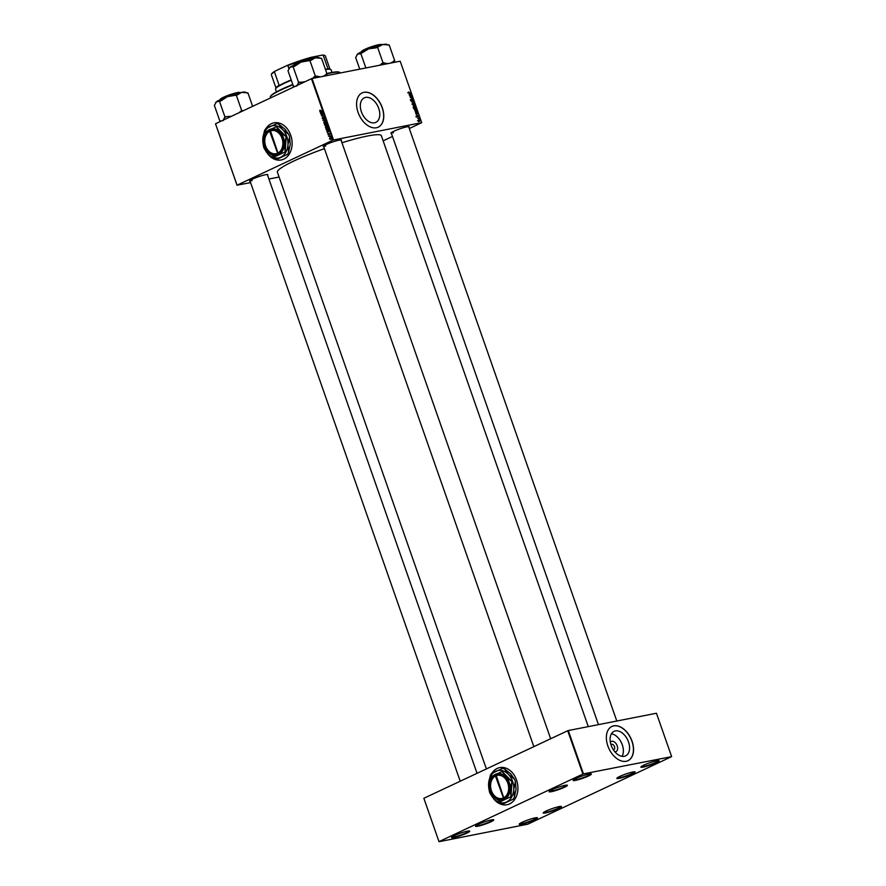 <?xml version="1.0" encoding="UTF-8"?>
<svg xmlns="http://www.w3.org/2000/svg" width="886" height="886" viewBox="0 0 886 886"><rect width="100%" height="100%" fill="white"/><g stroke="black" fill="none" stroke-linecap="round" stroke-linejoin="round"><path stroke-width="1.33" d="M467.354 831.179A9.668 1.174 -19.3 0 1 469.635 831.035A9.668 1.174 -19.3 0 1 464.641 834.08A9.668 1.174 -19.3 0 1 453.909 837.503A9.668 1.174 -19.3 0 1 451.528 837.381A9.668 1.174 -19.3 0 1 457.652 834.191A9.668 1.174 -19.3 0 1 467.354 831.179M451.805 837.06A9.248 1.119 160.7 0 0 454.064 836.971A9.248 1.119 160.7 0 0 463.588 833.992A9.248 1.119 160.7 0 0 469.226 830.957M535.089 817.889A9.668 1.174 -19.3 0 1 537.381 817.734A9.668 1.174 -19.3 0 1 532.375 820.779A9.668 1.174 -19.3 0 1 521.644 824.202A9.668 1.174 -19.3 0 1 519.262 824.08A9.668 1.174 -19.3 0 1 525.398 820.89A9.668 1.174 -19.3 0 1 535.089 817.889M519.539 823.77A9.248 1.119 160.7 0 0 521.799 823.67A9.248 1.119 160.7 0 0 531.334 820.691A9.248 1.119 160.7 0 0 536.971 817.667M656.725 760.764A9.668 1.174 -19.3 0 1 659.018 760.62A9.668 1.174 -19.3 0 1 654.012 763.666A9.668 1.174 -19.3 0 1 643.28 767.088A9.668 1.174 -19.3 0 1 640.899 766.966A9.668 1.174 -19.3 0 1 647.024 763.776A9.668 1.174 -19.3 0 1 656.725 760.764M641.176 766.645A9.248 1.119 160.7 0 0 643.435 766.556A9.248 1.119 160.7 0 0 652.96 763.577A9.248 1.119 160.7 0 0 658.597 760.542M588.991 774.065A9.668 1.174 -19.3 0 1 591.272 773.91A9.668 1.174 -19.3 0 1 586.277 776.956A9.668 1.174 -19.3 0 1 575.535 780.378A9.668 1.174 -19.3 0 1 573.153 780.256A9.668 1.174 -19.3 0 1 579.289 777.066A9.668 1.174 -19.3 0 1 588.991 774.065M573.43 779.946A9.248 1.119 160.7 0 0 575.69 779.846A9.248 1.119 160.7 0 0 585.225 776.878A9.248 1.119 160.7 0 0 590.862 773.843M267.195 153.079A18.916 14.353 -101.1 0 0 281.227 159.967A18.916 14.353 -101.1 0 0 290.741 135.226A18.916 14.353 -101.1 0 0 273.94 122.833A18.916 14.353 -101.1 0 0 265.922 128.658M267.849 153.787A18.916 14.353 -101.1 0 0 281.283 159.956M610.354 742.213A5.582 3.577 -115.2 0 1 611.805 741.294A5.582 3.577 -115.2 0 1 617.199 745.824A5.582 3.577 -115.2 0 1 615.471 751.749A5.582 3.577 -115.2 0 1 614.851 751.793M613.367 749.789A2.946 1.883 64.8 0 0 613.555 749.766A2.946 1.883 64.8 0 0 613.843 749.678A2.946 1.883 64.8 0 0 614.397 746.422A2.946 1.883 64.8 0 0 611.628 744.251A2.946 1.883 64.8 0 0 611.34 744.351A2.946 1.883 64.8 0 0 610.941 744.639M624.276 756.312A13.556 8.672 64.8 0 0 625.594 755.88A13.556 8.672 64.8 0 0 628.119 740.906A13.556 8.672 64.8 0 0 615.382 730.917A13.556 8.672 64.8 0 0 614.076 731.338A13.556 8.672 64.8 0 0 611.55 746.311A13.556 8.672 64.8 0 0 624.276 756.312M622.027 756.345A13.556 8.672 64.8 0 0 621.485 742.833A13.556 8.672 64.8 0 0 611.44 733.796M626.158 761.284A18.916 12.116 64.8 0 0 627.997 760.686A18.916 12.116 64.8 0 0 631.519 739.788A18.916 12.116 64.8 0 0 613.743 725.833A18.916 12.116 64.8 0 0 611.905 726.431A18.916 12.116 64.8 0 0 608.383 747.33A18.916 12.116 64.8 0 0 626.158 761.284M627.93 760.709A18.916 12.116 64.8 0 0 631.375 739.788A18.916 12.116 64.8 0 0 613.621 725.889A18.916 12.116 64.8 0 0 611.849 726.454M374.512 122.8A13.556 8.672 64.8 0 0 375.819 122.368A13.556 8.672 64.8 0 0 378.344 107.394A13.556 8.672 64.8 0 0 365.608 97.394A13.556 8.672 64.8 0 0 364.301 97.825A13.556 8.672 64.8 0 0 361.776 112.799A13.556 8.672 64.8 0 0 374.512 122.8M376.384 127.761A18.916 12.116 64.8 0 0 378.222 127.163A18.916 12.116 64.8 0 0 381.744 106.265A18.916 12.116 64.8 0 0 363.969 92.321A18.916 12.116 64.8 0 0 362.13 92.919A18.916 12.116 64.8 0 0 358.608 113.818A18.916 12.116 64.8 0 0 376.384 127.761M378.156 127.196A18.916 12.116 64.8 0 0 381.611 106.276A18.916 12.116 64.8 0 0 363.858 92.377A18.916 12.116 64.8 0 0 362.075 92.941M250.107 181.276A9.668 1.174 -19.3 0 1 249.619 180.932A9.668 1.174 -19.3 0 1 255.755 177.743A9.668 1.174 -19.3 0 1 265.457 174.741A9.668 1.174 -19.3 0 1 267.738 174.586A9.668 1.174 -19.3 0 1 267.572 175.162M323.733 146.699A9.668 1.174 -19.3 0 1 323.246 146.356A9.668 1.174 -19.3 0 1 329.382 143.167A9.668 1.174 -19.3 0 1 339.072 140.165A9.668 1.174 -19.3 0 1 341.365 140.01A9.668 1.174 -19.3 0 1 341.199 140.586M391.424 133.421A9.668 1.174 -19.3 0 1 390.925 133.077A9.668 1.174 -19.3 0 1 397.061 129.888A9.668 1.174 -19.3 0 1 406.763 126.875A9.668 1.174 -19.3 0 1 409.044 126.731A9.668 1.174 -19.3 0 1 408.878 127.307M486.381 768.926L277.396 172.172A55.076 6.689 -19.3 0 1 324.409 148.626M341.952 142.757A55.076 6.689 -19.3 0 1 367.679 135.979A55.076 6.689 -19.3 0 1 381.368 135.757L588.282 726.62M565.013 785.328A9.668 1.174 -19.3 0 1 567.295 785.184A9.668 1.174 -19.3 0 1 562.289 788.23A9.668 1.174 -19.3 0 1 551.557 791.652A9.668 1.174 -19.3 0 1 549.176 791.53A9.668 1.174 -19.3 0 1 555.312 788.341A9.668 1.174 -19.3 0 1 565.013 785.328M549.453 791.209A9.248 1.119 160.7 0 0 551.712 791.12A9.248 1.119 160.7 0 0 561.248 788.141A9.248 1.119 160.7 0 0 566.885 785.107M491.387 819.904A9.668 1.174 -19.3 0 1 493.668 819.749A9.668 1.174 -19.3 0 1 488.673 822.795A9.668 1.174 -19.3 0 1 477.942 826.217A9.668 1.174 -19.3 0 1 475.56 826.095A9.668 1.174 -19.3 0 1 481.685 822.906A9.668 1.174 -19.3 0 1 491.387 819.904M475.837 825.785A9.248 1.119 160.7 0 0 478.097 825.686A9.248 1.119 160.7 0 0 487.621 822.717A9.248 1.119 160.7 0 0 493.258 819.683M559.077 806.614A9.668 1.174 -19.3 0 1 561.359 806.47A9.668 1.174 -19.3 0 1 556.353 809.516A9.668 1.174 -19.3 0 1 545.621 812.938A9.668 1.174 -19.3 0 1 543.24 812.816A9.668 1.174 -19.3 0 1 549.375 809.627A9.668 1.174 -19.3 0 1 559.077 806.614M543.517 812.495A9.248 1.119 160.7 0 0 545.776 812.407A9.248 1.119 160.7 0 0 555.312 809.427A9.248 1.119 160.7 0 0 560.949 806.393M632.693 772.049A9.668 1.174 -19.3 0 1 634.985 771.894A9.668 1.174 -19.3 0 1 629.979 774.94A9.668 1.174 -19.3 0 1 619.248 778.362A9.668 1.174 -19.3 0 1 616.866 778.24A9.668 1.174 -19.3 0 1 623.002 775.051A9.668 1.174 -19.3 0 1 632.693 772.049M617.143 777.93A9.248 1.119 160.7 0 0 619.403 777.83A9.248 1.119 160.7 0 0 628.938 774.851A9.248 1.119 160.7 0 0 634.564 771.828M492.993 797.843A18.916 14.353 -101.1 0 0 507.025 804.743A18.916 14.353 -101.1 0 0 516.538 780.001A18.916 14.353 -101.1 0 0 499.737 767.608A18.916 14.353 -101.1 0 0 491.719 773.434M493.646 798.563A18.916 14.353 -101.1 0 0 507.08 804.732M333.546 139.966L332.981 140.154L311.462 78.71L312.027 78.522L333.546 139.966L421.714 122.656L409.321 128.548M392.487 136.455L383.14 140.841M332.981 140.154L237.071 185.185L250.583 182.616M268.923 179.016L279.101 177.023M237.049 185.274L215.531 123.83L237.071 185.185M327.355 130.995L329.193 131.283L327.277 132.623L327.355 130.995L328.241 130.829M325.527 125.513L324.232 123.918L326.436 123.42L326.79 124.527L325.527 125.513L324.619 125.026L325.439 125.225L325.339 123.985L324.586 124.151L325.815 125.147M326.458 125.125L325.826 124.981L326.757 124.793M319.901 110.839L320.09 110.052L320.4 110.983L321.961 110.639L319.636 110.883L320.444 111.293M319.879 110.794L321.972 110.661M322.227 114.028L320.765 114.028L322.98 113.541L321.629 115.446L323.6 115.313L321.385 115.8L322.227 114.028M323.091 118.746L322.183 118.159L322.57 116.974L322.969 118.458L323.545 116.863L324.354 117.373L323.999 118.48L323.656 117.14L323.091 118.746L322.449 118.104M322.426 118.059L323.412 118.37M323.8 116.808L324.354 117.373M324.365 117.428L323.656 117.14M325.461 120.629L322.858 120.02L324.763 118.635L323.235 120.108L325.461 120.629M325.339 123.232L323.733 122.578L324.287 121.216L325.915 121.847L325.029 123.331M311.462 78.71L215.564 123.741M330.688 139.39L329.459 138.936L329.813 137.972L331.076 138.438L330.434 139.479M320.754 112.123L322.582 112.411L320.666 113.751L320.754 112.123L321.629 111.957M326.945 127.805L325.339 127.163L325.893 125.801L327.521 126.432L326.635 127.916M327.787 130.043L326.325 129.733L325.838 128.503L328.041 128.005L328.385 129.057L327.455 130.153M328.795 134.583L327.886 134.462L328.152 133.542L328.44 134.65L328.861 133.498L329.492 133.908L329.271 134.772L328.994 133.775L328.562 134.938L327.886 134.462L328.562 134.938M329.293 136.389L330.146 135.879L330.434 136.765L329.293 136.389L330.412 136.544M417.583 118.27L418.967 118.048L419.255 118.934L417.583 118.27M415.058 111.06L414.781 110.241L416.819 110.34L417.162 111.381L416.63 112.134L415.058 111.06M416.918 111.492L416.63 112.134M414.283 108.9L414.759 107.793L416.298 108.768L415.8 109.886L414.283 108.9L414.438 107.948M416.099 108.867L415.8 109.886M412.677 104.315L413.153 103.208L414.692 104.194L414.194 105.301L412.677 104.315L412.843 103.363M414.493 104.282L414.194 105.301M411.126 99.897L411.469 98.911L411.868 100.362L412.355 99.044L413.131 99.719L412.821 100.639L412.466 99.332L411.979 100.65L411.159 99.055M412.92 99.819L412.865 100.627M412.71 100.362L412.909 99.753M408.612 92.055L410.838 93.263L409.343 93.196L408.8 91.978L408.579 92.62M421.714 122.656L400.195 61.212L312.027 78.522M409.011 93.794L411.359 94.747L409.609 95.489L409.011 93.794M409.808 96.065L411.757 95.876L410.539 97.283L412.378 97.648L410.329 97.549L411.536 96.142L409.808 96.065M411.935 102.123L413.54 100.971L412.156 101.934L414.238 102.964L411.935 102.123M412.477 101.812L411.912 102.056M413.563 106.763L413.175 105.656L415.213 105.755L415.567 106.852L414.426 107.439L413.563 106.763M414.426 107.439L415.268 107.317M415.623 112.666L417.97 113.618L416.221 114.36L415.623 112.666M417.084 115.413L417.35 116.509L417.716 115.557L418.314 116.088L418.126 116.819L417.838 115.844L417.472 116.797L416.83 116.199L417.062 115.424L416.83 116.199M418.148 116.155L418.126 116.819M418.402 120.673L418.713 119.876L419.898 120.618L419.554 121.393L418.48 119.987M419 121.327L419.898 120.618L419.554 121.393M583.453 773.877L582.888 774.065L567.716 730.74L568.28 730.551L583.453 773.877L671.599 756.655L527.746 824.202L439.013 841.7L423.862 798.286L439.013 841.7M567.716 730.74L423.862 798.286M582.888 774.065L439.035 841.611M671.621 756.566L656.448 713.241L568.28 730.551M499.782 767.597A18.916 14.353 -101.1 0 0 491.874 773.334M460.211 781.219L249.885 180.633A9.248 1.119 160.7 0 0 252.156 180.522M323.523 146.046A9.248 1.119 160.7 0 0 325.782 145.946M391.202 132.756A9.248 1.119 160.7 0 0 393.462 132.667M273.984 122.822A18.916 14.353 -101.1 0 0 266.077 128.559M409.465 95.278L411.082 94.569L409.919 94.149L409.985 95.012M410.196 94.924L411.082 94.569M410.185 93.229L410.739 92.975M411.193 96.142L411.757 95.876M410.927 96.618L411.868 96.175M410.506 97.56L411.071 97.294M411.724 97.615L412.278 97.349M411.813 101.768L413.54 100.971M412.367 101.513L413.64 101.259M414.061 103.684L412.898 104.293L414.105 105.013L414.061 103.684M413.596 105.257L414.471 104.227M412.699 104.393L413.253 103.496M414.659 106.01L415.213 105.755M415.468 106.464L415.169 107.029L414.438 105.999L414.847 106.918M414.205 105.988L413.507 105.955L414.327 107.151L414.205 105.988M413.972 107.317L414.415 106.597M415.667 108.258L414.504 108.878L415.711 109.598L415.667 108.258M415.202 109.842L416.077 108.801M414.305 108.978L414.858 108.081M416.077 114.15L417.683 113.441L416.531 113.02L416.597 113.884M416.808 113.796L417.683 113.441M416.265 110.595L416.819 110.34M416.686 110.617L415.113 110.54L416.542 111.846L416.686 110.617M416.021 112.09L416.929 111.403M418.38 118.325L418.967 118.048M419.72 120.64L418.569 120.64L419.72 120.64M331.763 139.18L330.533 138.725L330.888 137.762M331.087 138.471L329.935 138.249L329.647 138.847L330.589 139.113L330.888 138.504L329.935 138.249M331.076 139.013L329.647 138.847M326.413 123.021L324.808 122.368L325.361 121.005M325.051 122.279L326.336 122.722M326.325 121.26L325.45 121.304M325.649 121.393L324.376 121.515L323.977 122.489L325.262 122.932L325.671 121.947L324.376 121.515M324.032 120.175L322.991 120.385M323.589 119.876L322.858 120.02M321.939 114.095L320.765 114.028M321.839 113.818L322.991 113.574M322.194 115.302L321.629 115.446M321.518 111.082L320.71 110.672M320.987 111.869L320.079 112.046M321.286 113.319L320.566 113.463M321.784 112.976L321.097 113.109M321.784 112.267L321.042 112.168L321.319 112.954L322.482 112.134M321.95 111.99L321.042 112.168M321.995 112.821L321.319 112.954M325.395 123.974L324.232 123.918M325.306 123.708L326.447 123.453M326.513 125.015L326.624 124.372M326.281 123.774L325.594 123.918L326.347 124.837L326.546 123.719M326.768 124.76L326.004 124.815M328.019 127.595L326.413 126.953L326.967 125.59M326.657 126.864L327.942 127.307M327.92 125.845L327.056 125.89M327.255 125.978L325.982 126.1L325.583 127.075L326.868 127.518L327.277 126.532L325.982 126.1M327.599 130.74L326.679 130.918M327.886 132.191L327.178 132.335M328.385 131.837L327.698 131.981M328.396 131.139L327.654 131.039L327.931 131.826L329.094 131.006M328.562 130.862L327.654 131.039M328.606 131.693L327.931 131.826M327 128.548L325.838 128.503M326.912 128.293L328.053 128.027M328.861 129.832L327.399 129.522M327.399 128.891L328.772 129.544M327.886 128.348L326.192 128.736L327.698 129.755L328.152 128.304M329.714 136.311L328.54 136.234M292.912 84.834A37.002 4.496 160.7 0 0 270.407 96.652L270.662 96.131A36.581 4.441 -19.3 0 1 292.79 84.491M326.856 73.494A36.581 4.441 -19.3 0 1 330.544 72.696A36.581 4.441 -19.3 0 1 339.194 72.131L339.715 72.386A37.002 4.496 160.7 0 0 330.976 72.951A37.002 4.496 160.7 0 0 326.978 73.826M270.407 96.652A37.002 4.496 160.7 0 0 270.319 97.261L270.551 97.925M340.224 72.984L340.158 72.807A37.002 4.496 160.7 0 0 339.715 72.386M320.677 58.432L318.882 57.59A15.749 1.916 160.7 0 0 315.161 57.834A15.749 1.916 -19.3 0 0 300.974 62.109A15.749 1.916 160.7 0 0 294.141 64.944A15.749 1.916 160.7 0 0 290.021 67.258L294.639 66.273L300.974 62.109L310.942 60.348L315.161 57.834L321.529 58.266L327.045 74.025L323.047 76.351M320.433 76.872L316.457 76.096L311.994 78.533M315.416 76.307L309.901 60.547M305.017 81.733L298.66 82.586L293.144 66.827M298.66 82.586L296.644 86.163M294.85 86.507L293.521 86.584L288.005 70.825L290.021 67.258A15.749 1.916 160.7 0 0 289.39 67.912L289.135 68.421M293.521 86.584L294.373 86.418M326.192 75.742L327.045 74.025M293.975 86.23A17.421 2.115 160.7 0 0 294.041 86.263L294.706 86.573M300.155 82.021A17.421 2.115 160.7 0 0 298.194 82.941M316.457 76.096A17.421 2.115 160.7 0 0 313.921 76.861M326.58 74.38A17.421 2.115 160.7 0 0 326.004 74.225M231.39 116.31L226.528 116.598A17.421 2.115 160.7 0 0 225.52 117.063A17.421 2.115 160.7 0 0 224.579 117.517L223.017 120.729M252.632 106.342L247.903 92.842L241.535 92.399A15.749 1.916 160.7 0 0 227.348 96.685L237.315 94.913L241.535 92.399A15.749 1.916 160.7 0 1 245.256 92.155L247.05 93.008M243.163 110.783L241.8 110.872L236.274 95.123M241.8 110.872L238.589 112.932M221.013 100.838L227.348 96.685A15.749 1.916 160.7 0 0 216.394 101.824L221.013 100.838M226.528 116.598L225.033 117.151L219.518 101.403M221.223 121.083L219.894 121.16L214.379 105.401L216.394 101.824A15.749 1.916 160.7 0 0 215.763 102.488L215.519 102.986M219.894 121.16L220.747 120.994M242.83 110.672A17.421 2.115 160.7 0 0 240.305 111.437M220.359 120.795A17.421 2.115 160.7 0 0 220.426 120.839L221.09 121.149M388.356 45.142L386.573 44.3A15.749 1.916 160.7 0 0 382.852 44.544A15.749 1.916 -19.3 0 0 368.654 48.83A15.749 1.916 160.7 0 0 361.831 51.665A15.749 1.916 160.7 0 0 357.7 53.968L360.369 53.902L368.654 48.83L376.096 47.822L382.852 44.544L389.209 44.976L394.724 60.735L390.726 63.072M388.123 63.582L383.106 63.017L379.684 65.243M383.106 63.017L377.591 47.257M365.874 67.945L360.823 53.548M359.749 69.152L355.685 57.546L357.7 53.968A15.749 1.916 160.7 0 0 357.069 54.633L356.825 55.131M393.882 62.452L394.724 60.735M384.136 62.817A17.421 2.115 160.7 0 0 381.611 63.57M394.27 61.09A17.421 2.115 160.7 0 0 393.694 60.935M291.306 80.249A29.426 3.577 160.7 0 0 284.495 83.218A29.426 3.577 160.7 0 0 275.601 88.766A29.426 3.577 160.7 0 0 275.535 89.253L276.454 91.878M275.601 88.766L276.111 87.714A28.596 3.478 -19.3 0 1 279.112 85.266L278.425 86.042A29.005 3.522 -19.3 0 1 284.627 82.775A29.005 3.522 -19.3 0 1 291.184 79.906M325.383 69.296A29.005 3.522 -19.3 0 1 328.817 68.986L327.931 68.731A28.596 3.478 -19.3 0 1 329.681 68.953L330.733 69.451A29.426 3.577 160.7 0 0 325.494 69.606M332.006 72.419L331.087 69.795A29.426 3.577 160.7 0 0 330.733 69.451M288.98 68.765L287.861 65.564L286.798 65.608A28.175 3.422 -19.3 0 1 311.595 57.213L322.249 55.12A28.175 3.422 -19.3 0 1 324.453 55.309L324.985 55.563A28.596 3.478 160.7 0 0 323.235 55.342L322.249 55.12M275.214 71.046L274.427 71.877A28.596 3.478 160.7 0 0 271.426 74.324L271.681 73.793A28.175 3.422 -19.3 0 1 275.214 71.046L286.798 65.608M279.112 85.266L274.427 71.877M327.931 68.731L323.235 55.342M311.595 57.213L310.886 57.767A28.596 3.478 160.7 0 0 287.861 65.564M271.426 74.324A28.596 3.478 160.7 0 0 271.36 74.789L275.978 87.98M329.946 69.086L325.328 55.896A28.596 3.478 160.7 0 0 324.985 55.563M277.971 153.023L270.385 130.53L269.798 130.807A12.194 9.248 -101.1 0 0 265.612 146.068A12.194 9.248 -101.1 0 0 277.794 153.643L277.971 153.023A11.773 8.926 -101.1 0 0 282.003 138.294A11.773 8.926 -101.1 0 0 270.252 130.984M278.381 153.378L278.37 153.367A12.194 9.248 -101.1 0 0 282.568 138.105A12.194 9.248 -101.1 0 0 270.385 130.53M265.556 131.892L263.773 139.589L264.582 146.788A15.472 11.739 -101.1 0 0 264.648 146.987L268.192 152.193L274.306 156.888A15.472 11.739 -101.1 0 0 274.472 156.933L285.104 151.949A15.472 11.739 -101.1 0 0 285.203 151.783L284.395 144.584L286.167 136.887A15.472 11.739 -101.1 0 0 286.1 136.677L279.976 131.981L276.443 126.776A15.472 11.739 -101.1 0 0 276.277 126.731L265.645 131.726A15.472 11.739 -101.1 0 0 265.556 131.892M274.472 156.933L285.104 151.949M285.203 151.783L286.167 136.887M286.1 136.677L276.443 126.776M282.556 129.522A16.402 12.437 -101.1 0 0 269.997 126.477A16.402 12.437 -101.1 0 0 262.81 138.792A16.402 12.437 -101.1 0 0 268.192 154.153A16.402 12.437 -101.1 0 0 280.751 157.199A16.402 12.437 -101.1 0 0 287.939 144.883A16.402 12.437 -101.1 0 0 282.556 129.522L278.725 124.162L284.871 129.068L288.714 134.417L282.556 129.522M278.725 124.162A18.207 13.811 -101.1 0 0 276.654 123.663L265.656 128.824A18.207 13.811 -101.1 0 0 264.471 130.851L262.81 138.792L263.463 146.279A18.207 13.811 -101.1 0 0 264.349 148.804L268.192 154.153L274.339 159.048A18.207 13.811 -101.1 0 0 276.41 159.558L287.407 154.386L276.41 159.558M289.6 136.942L290.254 144.429L288.592 152.359L287.939 144.883L289.6 136.942A18.207 13.811 -101.1 0 0 288.714 134.417M287.407 154.386A18.207 13.811 -101.1 0 0 288.592 152.359M279.976 131.981A13.456 10.211 -101.1 0 0 269.676 129.489A13.456 10.211 -101.1 0 0 263.773 139.589A13.456 10.211 -101.1 0 0 268.192 152.193A13.456 10.211 -101.1 0 0 278.503 154.696A13.456 10.211 -101.1 0 0 284.395 144.584A13.456 10.211 -101.1 0 0 279.976 131.981M277.794 153.643L269.665 131.261A11.773 8.926 -101.1 0 0 265.634 145.991A11.773 8.926 -101.1 0 0 277.384 153.3M270.33 130.696L269.665 131.261M503.769 797.799L496.182 775.305L495.595 775.582A12.194 9.248 -101.1 0 0 491.398 790.844A12.194 9.248 -101.1 0 0 503.591 798.419L503.769 797.799A11.773 8.926 -101.1 0 0 507.8 783.069A11.773 8.926 -101.1 0 0 496.049 775.759M504.178 798.142L504.167 798.142A12.194 9.248 -101.1 0 0 508.365 782.881A12.194 9.248 -101.1 0 0 496.182 775.305M491.353 776.668L489.57 784.365L490.379 791.563A15.472 11.739 -101.1 0 0 490.445 791.763L493.989 796.968L500.103 801.664A15.472 11.739 -101.1 0 0 500.269 801.708L510.901 796.713A15.472 11.739 -101.1 0 0 511 796.547L510.192 789.36L511.964 781.662A15.472 11.739 -101.1 0 0 511.898 781.452L505.773 776.756L502.24 771.551A15.472 11.739 -101.1 0 0 502.074 771.507L491.442 776.501A15.472 11.739 -101.1 0 0 491.353 776.668M500.269 801.708L510.901 796.713M511 796.547L511.964 781.662M511.898 781.452L502.24 771.551M508.354 774.286A16.402 12.437 -101.1 0 0 495.795 771.252A16.402 12.437 -101.1 0 0 488.607 783.567A16.402 12.437 -101.1 0 0 493.989 798.928A16.402 12.437 -101.1 0 0 506.548 801.974A16.402 12.437 -101.1 0 0 513.736 789.647A16.402 12.437 -101.1 0 0 508.354 774.286L504.522 768.937L510.668 773.832L514.511 779.193L508.354 774.286M504.522 768.937A18.207 13.811 -101.1 0 0 502.451 768.439L491.453 773.6A18.207 13.811 -101.1 0 0 490.268 775.627L488.607 783.567L489.26 791.043A18.207 13.811 -101.1 0 0 490.146 793.579L493.989 798.928L500.136 803.823A18.207 13.811 -101.1 0 0 502.207 804.322L513.204 799.161L502.207 804.322M515.397 781.718L516.051 789.193L514.389 797.134L513.736 789.647L515.397 781.718A18.207 13.811 -101.1 0 0 514.511 779.193M513.204 799.161A18.207 13.811 -101.1 0 0 514.389 797.134M505.773 776.756A13.456 10.211 -101.1 0 0 495.473 774.253A13.456 10.211 -101.1 0 0 489.57 784.365A13.456 10.211 -101.1 0 0 493.989 796.968A13.456 10.211 -101.1 0 0 504.3 799.471A13.456 10.211 -101.1 0 0 510.192 789.36A13.456 10.211 -101.1 0 0 505.773 776.756M503.591 798.419L495.462 776.036A11.773 8.926 -101.1 0 0 491.431 790.755A11.773 8.926 -101.1 0 0 503.182 798.076M496.127 775.471L495.462 776.036M409.531 95.256L410.639 94.736M410.351 97.139L411.281 96.696M410.262 97.349L410.86 97.061M416.132 114.128L417.24 113.607M322.482 112.478L321.795 112.611M329.094 131.349L328.407 131.482M297.076 62.696C306.246 58.376 316.402 56.87 313.666 58.155A10.51 1.274 160.7 0 0 307.52 59.085A10.51 1.274 160.7 0 0 297.02 62.95A10.51 1.274 160.7 0 0 293.82 65.099L297.076 62.696A10.255 1.251 -19.3 0 1 307.265 58.93A10.255 1.251 -19.3 0 1 313.334 57.978M293.975 64.756A10.255 1.251 -19.3 0 1 297.054 62.707M220.204 99.675L223.449 97.261L237.725 92.509L240.04 92.731A10.51 1.274 160.7 0 0 233.893 93.65A10.51 1.274 160.7 0 0 223.405 97.526A10.51 1.274 160.7 0 0 220.193 99.675M220.348 99.332A10.255 1.251 -19.3 0 1 223.427 97.283M223.482 97.261A10.255 1.251 -19.3 0 1 233.638 93.506A10.255 1.251 -19.3 0 1 239.707 92.554M364.766 49.406C373.925 45.086 384.081 43.591 381.345 44.876A10.51 1.274 160.7 0 0 375.21 45.795A10.51 1.274 160.7 0 0 364.711 49.66A10.51 1.274 160.7 0 0 361.51 51.82L364.766 49.406A10.255 1.251 -19.3 0 0 361.654 51.477M364.788 49.395A10.255 1.251 -19.3 0 1 374.944 45.64A10.255 1.251 -19.3 0 1 381.013 44.688M408.878 92.277L407.704 92.82M411.447 99.232L410.284 99.775M411.912 100.351L410.75 100.904M412.433 99.343L411.259 99.897M414.249 104.969L413.086 105.523M413.12 103.54L411.946 104.094M415.224 107.007L414.05 107.56M414.393 107.14L413.219 107.682M415.855 109.554L414.692 110.108M414.726 108.125L413.552 108.679M416.697 111.802L415.523 112.345M417.107 115.723L415.944 116.276M417.384 116.498L416.21 117.052M417.793 115.856L416.619 116.409M419.576 121.072L418.413 121.626M418.713 120.197L417.539 120.751M330.157 138.172L331.231 137.961M330.389 139.168L331.475 138.958M324.686 121.404L325.76 121.194M322.903 118.48L323.977 118.27M323.711 117.118L324.785 116.908M320.344 111.005L321.419 110.794M326.258 124.871L327.333 124.66M325.35 125.258L326.425 125.048M326.281 125.989L327.366 125.779M328.396 134.672L329.47 134.462M329.027 133.764L330.101 133.542M267.339 174.509L477.045 773.312M550.66 738.747L340.966 139.944M533.837 746.654L323.512 146.057M391.191 132.767L598.46 724.626M408.656 126.654L616.8 721.027"/></g></svg>
